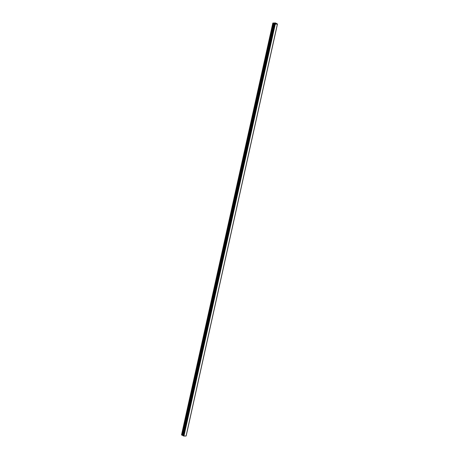 <?xml version="1.0" encoding="UTF-8"?>
<svg xmlns="http://www.w3.org/2000/svg" width="459" height="459" viewBox="0 0 459 459"><rect width="100%" height="100%" fill="white"/><g stroke="black" fill="none" stroke-linecap="round" stroke-linejoin="round"><path stroke-width="0.69" d="M275.796 23.661L275.446 23.552M275.601 23.552L275.119 23.443L275.515 23.661M275.859 23.679L275.119 23.443M275.257 23.656L274.861 23.547M274.884 23.461L275.176 23.621M275.216 23.656L274.901 23.547M274.93 23.443L274.557 23.443M273.266 23.283L275.262 24.172L277.471 24.006L275.429 22.95L272.835 23.048L273.266 23.283L181.953 435.161L183.107 435.551M183.784 436.01L275.073 24.126L183.95 436.05L186.09 435.998L277.402 24.12M277.448 24.011L186.119 435.889M183.055 435.769L274.367 23.891L183.055 435.769L183.761 436.004M272.835 23.048L181.523 434.925L181.953 435.161M274.614 24.017L183.302 435.895M274.654 24.023L183.342 435.901M275.262 24.172L183.95 436.05M277.379 24.161L186.073 436.039M277.471 24.006L186.159 435.884M273.369 23.323L182.057 435.201M274.052 23.489L182.739 435.367M274.155 23.529L182.848 435.402M274.384 23.914L183.072 435.786M274.522 23.988L183.21 435.866M274.574 24.006L183.261 435.884"/></g></svg>
